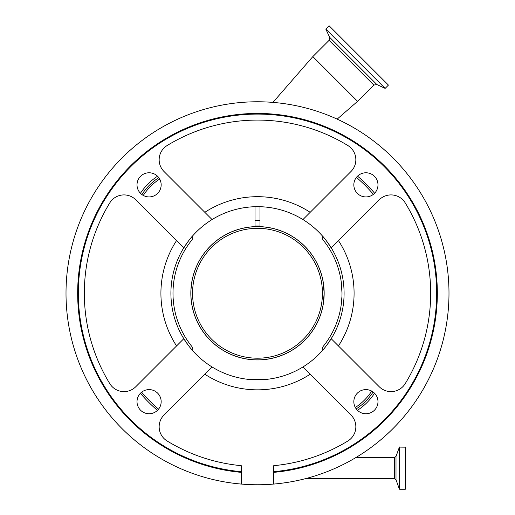<?xml version="1.0" encoding="UTF-8"?>
<svg xmlns="http://www.w3.org/2000/svg" width="515" height="515" viewBox="0 0 515 515"><rect width="100%" height="100%" fill="white"/><g stroke="black" fill="none" stroke-linecap="round" stroke-linejoin="round"><path stroke-width="0.77" d="M305.376 478.673L305.376 478.673A58.446 58.446 0 0 1 305.363 478.673L394.439 478.673L394.439 457.526L355.917 457.526M140.46 193.299A58.137 58.137 0 0 1 157.532 176.227M148.59 402.176A154.024 154.024 0 0 1 140.389 393.306A154.024 154.024 0 0 0 157.455 410.378M357.545 410.378A154.024 154.024 0 0 0 358.17 409.837M374.077 393.93A154.024 154.024 0 0 0 374.611 393.306M374.611 193.222A154.024 154.024 0 0 0 357.545 176.149A154.024 154.024 0 0 1 366.41 184.351M374.54 393.228A58.137 58.137 0 0 1 357.468 410.301M388.432 85.091L329.085 25.75L325.789 29.046L385.136 88.387L388.432 85.091M357.584 101.339L312.837 56.599L329.117 40.325L373.858 85.065L357.584 101.339L337.164 119.126M157.455 176.149A154.024 154.024 0 0 0 156.83 176.69A154.024 154.024 0 0 1 157.455 176.149M140.923 192.597A154.024 154.024 0 0 0 140.389 193.222A154.024 154.024 0 0 1 140.923 192.597M143.286 195.436A54.603 54.603 0 0 1 159.676 179.046M371.714 391.091A54.603 54.603 0 0 1 355.324 407.481M259.998 220.459A72.847 72.847 0 0 0 255.002 220.459M255.002 206.715L255.002 226.645A66.667 66.667 0 0 0 190.833 293.26C192.031 308.839 192.031 308.839 190.833 293.26L190.878 295.559M323.06 305.337L324.167 293.26L323.06 305.337M190.833 293.26A66.667 66.667 0 0 0 257.5 359.927A66.667 66.667 0 0 0 324.167 293.26A66.667 66.667 0 0 0 259.998 226.645L259.998 206.715M190.911 290.08L191.895 281.435M191.78 282.085L191.413 284.505M191.162 286.668L190.846 292.179M332.181 337.08C327.572 344.265 324.238 348.848 322.19 350.818L322.19 349.428A4.995 4.995 0 0 1 323.298 346.292A84.505 84.505 0 0 0 342.005 293.26L341.207 281.692M323.105 281.422L323.163 281.763M323.195 281.943L324.167 293.26L323.06 281.19M332.181 249.447C327.54 242.217 324.205 237.64 322.19 235.709L322.19 237.1A4.995 4.995 0 0 0 323.298 240.235A84.505 84.505 0 0 1 342.005 293.26L341.966 295.951M341.947 296.473L341.136 305.337M173.066 296.801L172.995 293.26A84.505 84.505 0 0 0 191.702 346.292A4.995 4.995 0 0 1 192.81 349.428L192.81 350.818C190.795 348.887 187.46 344.31 182.819 337.08M182.819 249.447C187.428 242.256 190.762 237.679 192.81 235.709L192.81 237.1A4.995 4.995 0 0 1 191.702 240.235A84.505 84.505 0 0 0 172.995 293.26L173.072 296.917M173.755 304.552L173.188 298.964M172.995 293.26L173.034 290.711M173.124 288.6L173.259 286.598M173.426 284.718L173.6 283.166M173.664 282.626L173.729 282.13M210.403 246.164A66.609 66.609 0 0 0 210.403 340.357A66.609 66.609 0 0 0 304.597 340.357A66.609 66.609 0 0 0 304.597 246.164A66.609 66.609 0 0 0 210.403 246.164M303.419 339.185A64.942 64.942 0 0 0 303.419 247.342A64.942 64.942 0 0 0 211.581 247.342A64.942 64.942 0 0 0 211.581 339.185A64.942 64.942 0 0 0 303.419 339.185M341.812 287.512L341.838 287.949M257.822 379.851L247.998 379.33M248.211 379.349L267.002 379.33M266.757 379.355L259.097 379.838M331.203 247.818A86.584 86.584 0 0 0 170.916 293.26A86.584 86.584 0 0 0 183.797 338.709L135.767 386.739A16.654 16.654 0 0 1 109.792 383.656A173.175 173.175 0 0 1 109.792 202.871A16.654 16.654 0 0 1 135.767 199.788L183.797 247.818A86.584 86.584 0 0 0 302.942 366.963A86.584 86.584 0 0 0 331.203 247.818L379.233 199.788A16.654 16.654 0 0 1 405.208 202.871A173.175 173.175 0 0 1 405.208 383.656A16.654 16.654 0 0 1 379.233 386.739L331.203 338.709A86.584 86.584 0 0 0 331.203 247.818L331.563 247.458M338.445 240.576A96.575 96.575 0 0 1 338.445 345.945L331.203 338.709M183.797 338.709L176.555 345.945A96.575 96.575 0 0 1 176.555 240.576M164.028 415L212.058 366.963A86.584 86.584 0 0 0 302.942 366.963L350.973 415A16.654 16.654 0 0 1 347.895 440.975A173.175 173.175 0 0 1 273.735 465.676L273.735 471.695A179.168 179.168 0 0 0 436.669 293.26A179.168 179.168 0 0 0 257.5 114.092A179.168 179.168 0 0 0 78.332 293.26A179.168 179.168 0 0 0 241.265 471.695L241.265 465.676A173.175 173.175 0 0 1 167.105 440.975A16.654 16.654 0 0 1 164.028 415M241.265 484.068L241.265 472.364A179.838 179.838 0 0 1 77.662 293.26A179.838 179.838 0 0 1 257.5 113.429A179.838 179.838 0 0 1 437.338 293.26A179.838 179.838 0 0 1 273.735 472.364L273.735 484.068A191.49 191.49 0 0 0 448.99 293.26A191.49 191.49 0 0 0 257.5 101.77A191.49 191.49 0 0 0 66.01 293.26A191.49 191.49 0 0 0 273.735 484.068M252.994 206.792L262.006 206.792L252.994 206.792M350.973 171.527L302.942 219.557A86.584 86.584 0 0 0 212.058 219.557L164.028 171.527A16.654 16.654 0 0 1 167.105 145.552A173.175 173.175 0 0 1 347.895 145.552A16.654 16.654 0 0 1 350.973 171.527M204.816 212.322A96.575 96.575 0 0 1 310.185 212.322L302.942 219.557M212.058 219.557L211.691 219.197M324.714 113.957L323.343 113.448M191.657 113.448L190.286 113.957M137.016 184.853A12.07 12.07 0 0 0 149.086 196.923A12.07 12.07 0 0 0 161.163 184.853A12.07 12.07 0 0 0 149.086 172.776A12.07 12.07 0 0 0 137.016 184.853M137.016 401.674A12.07 12.07 0 0 0 149.086 413.745A12.07 12.07 0 0 0 161.163 401.674A12.07 12.07 0 0 0 149.086 389.604A12.07 12.07 0 0 0 137.016 401.674M353.837 401.674A12.07 12.07 0 0 0 365.914 413.745A12.07 12.07 0 0 0 377.984 401.674A12.07 12.07 0 0 0 365.914 389.604A12.07 12.07 0 0 0 353.837 401.674M353.837 184.853A12.07 12.07 0 0 0 365.914 196.923A12.07 12.07 0 0 0 377.984 184.853A12.07 12.07 0 0 0 365.914 172.776A12.07 12.07 0 0 0 353.837 184.853M405.311 446.956L405.311 489.25L405.53 447.175L399.402 447.097L399.402 489.108L396.003 479.774L396.003 456.432L399.402 447.097M141.625 392.185A152.363 152.363 0 0 0 158.575 409.142M141.889 194.541A56.264 56.264 0 0 1 158.774 177.649M373.375 194.335A152.363 152.363 0 0 0 356.425 177.385M373.111 391.986A56.264 56.264 0 0 1 356.226 408.878M385.136 88.387L376.871 84.537L329.645 37.312L325.789 29.046M259.998 226.04A67.272 67.272 0 0 0 255.002 226.04M310.185 374.205A96.575 96.575 0 0 1 204.816 374.205M405.311 489.25L399.601 489.25L399.601 446.956M329.645 37.312L329.117 40.325M376.871 84.537L373.858 85.065M272.944 102.395L312.837 56.599M394.439 478.673L396.003 479.774M396.003 456.432L394.439 457.526"/></g></svg>
